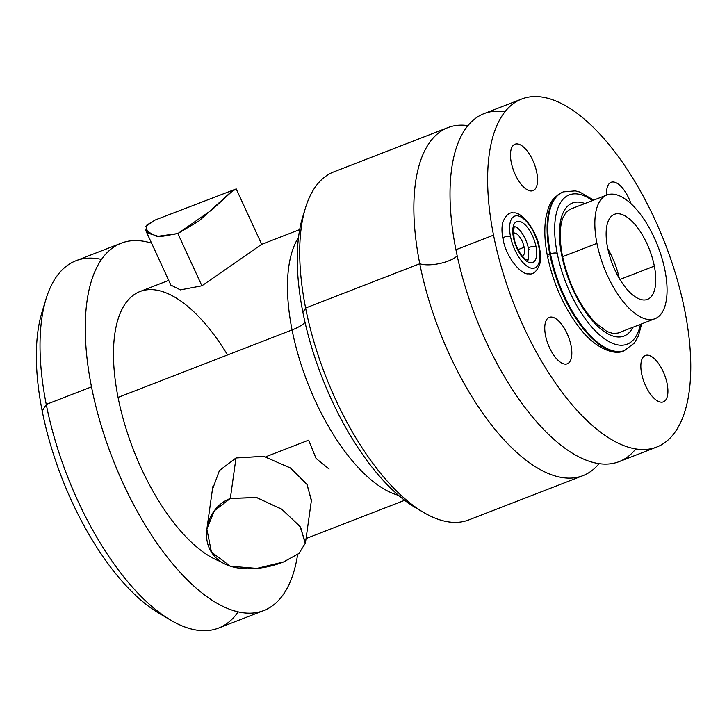 <?xml version="1.0" encoding="UTF-8"?>
<svg xmlns="http://www.w3.org/2000/svg" width="727" height="727" viewBox="0 0 727 727"><rect width="100%" height="100%" fill="white"/><g stroke="black" fill="none" stroke-linecap="round" stroke-linejoin="round"><path stroke-width="1.09" d="M607.817 248.825A45.628 19.902 -111.2 0 1 619.277 278.377A45.628 19.902 -111.2 0 0 607.817 248.825M619.922 279.459L654.336 266.118A45.628 19.902 68.8 0 0 614.451 214.311A45.628 19.902 68.8 0 0 607.572 247.589A45.628 19.902 68.8 0 0 647.448 299.388A45.628 19.902 68.8 0 0 654.336 266.118L619.922 279.459M664.96 270.326A66.366 28.944 -111.2 0 1 643.086 318.144A66.366 28.944 -111.2 0 1 596.94 243.372A66.366 28.944 -111.2 0 1 618.813 195.563A66.366 28.944 -111.2 0 1 664.96 270.326A66.366 28.944 68.8 0 0 606.954 194.972A66.366 28.944 68.8 0 0 596.94 243.372A66.366 28.944 68.8 0 0 654.945 318.726A66.366 28.944 68.8 0 0 664.96 270.326M654.336 266.118A45.628 19.902 68.8 0 0 622.612 214.71A45.628 19.902 68.8 0 0 607.572 247.589A45.628 19.902 68.8 0 0 639.297 298.988A45.628 19.902 68.8 0 0 654.336 266.118M562.58 256.695L596.94 243.372L562.58 256.695M632.881 327.286A71.346 31.116 -111.2 0 1 595.804 324.369A71.346 31.116 -111.2 0 1 561.68 255.05A4.98 1.681 -11.2 0 1 562.38 255.704A4.98 1.681 168.8 0 0 561.68 255.05A71.346 31.116 -111.2 0 1 584.89 203.533A71.346 31.116 68.8 0 0 561.68 255.05A71.346 31.116 68.8 0 0 595.804 324.369A71.346 31.116 68.8 0 0 632.881 327.286M684.852 310.947A186.657 81.415 -111.2 0 1 623.321 445.424A186.657 81.415 -111.2 0 1 493.533 235.148A186.657 81.415 -111.2 0 1 555.055 100.662A186.657 81.415 -111.2 0 1 684.852 310.947A186.657 81.415 68.8 0 0 521.704 99.017A186.657 81.415 68.8 0 0 493.533 235.148A186.657 81.415 68.8 0 0 656.672 447.078A186.657 81.415 68.8 0 0 684.852 310.947M630.981 203.678A24.891 10.86 68.8 0 0 615.206 182.395A24.891 10.86 68.8 0 0 606.618 195.109A24.891 10.86 -111.2 0 1 615.206 182.395A24.891 10.86 -111.2 0 1 630.981 203.678A24.891 10.86 68.8 0 0 618.077 183.922A24.891 10.86 68.8 0 0 607.318 187.112A24.891 10.86 68.8 0 0 606.618 195.109A24.891 10.86 68.8 0 1 611.089 182.304A24.891 10.86 68.8 0 1 630.981 203.678M511.254 162.385A24.891 10.86 68.8 0 0 528.556 190.419A24.891 10.86 68.8 0 0 536.762 172.49A24.891 10.86 68.8 0 0 519.46 144.455A24.891 10.86 68.8 0 0 511.254 162.385A24.891 10.86 68.8 0 0 526.966 189.638A24.891 10.86 68.8 0 0 536.762 172.49A24.891 10.86 68.8 0 0 523.976 147.454A24.891 10.86 68.8 0 0 511.226 149.044A24.891 10.86 68.8 0 0 511.254 162.385A24.891 10.86 68.8 0 0 533 190.638A24.891 10.86 68.8 0 0 536.762 172.49A24.891 10.86 68.8 0 0 515.007 144.228A24.891 10.86 68.8 0 0 511.254 162.385A24.891 10.86 -111.2 0 1 519.46 144.455A24.891 10.86 -111.2 0 1 536.762 172.49A24.891 10.86 -111.2 0 1 528.556 190.419A24.891 10.86 -111.2 0 1 511.254 162.385M641.623 373.605A24.891 10.86 68.8 0 0 658.926 401.64A24.891 10.86 68.8 0 0 667.132 383.711A24.891 10.86 68.8 0 0 649.82 355.667A24.891 10.86 68.8 0 0 641.623 373.605A24.891 10.86 68.8 0 0 657.335 400.85A24.891 10.86 68.8 0 0 667.132 383.711A24.891 10.86 68.8 0 0 654.345 358.675A24.891 10.86 68.8 0 0 641.596 360.265A24.891 10.86 68.8 0 0 641.623 373.605A24.891 10.86 68.8 0 0 663.369 401.858A24.891 10.86 68.8 0 0 667.132 383.711A24.891 10.86 68.8 0 0 645.376 355.448A24.891 10.86 68.8 0 0 641.623 373.605A24.891 10.86 -111.2 0 1 649.82 355.667A24.891 10.86 -111.2 0 1 667.132 383.711A24.891 10.86 -111.2 0 1 658.926 401.64A24.891 10.86 -111.2 0 1 641.623 373.605M545.532 335.529A24.891 10.86 68.8 0 0 562.843 363.573A24.891 10.86 68.8 0 0 571.049 345.634A24.891 10.86 68.8 0 0 553.738 317.599A24.891 10.86 68.8 0 0 545.532 335.529A24.891 10.86 68.8 0 0 561.253 362.782A24.891 10.86 68.8 0 0 571.049 345.634A24.891 10.86 68.8 0 0 558.263 320.607A24.891 10.86 68.8 0 0 545.514 322.188A24.891 10.86 68.8 0 0 545.532 335.529A24.891 10.86 68.8 0 0 567.287 363.791A24.891 10.86 68.8 0 0 571.049 345.634A24.891 10.86 68.8 0 0 549.294 317.381A24.891 10.86 68.8 0 0 545.532 335.529A24.891 10.86 -111.2 0 1 553.738 317.599A24.891 10.86 -111.2 0 1 571.049 345.634A24.891 10.86 -111.2 0 1 562.843 363.573A24.891 10.86 -111.2 0 1 545.532 335.529M524.14 247.271A12.441 5.425 68.8 0 0 513.444 233.085A12.441 5.425 68.8 0 1 524.14 247.271L518.078 249.625L524.14 247.271A12.441 5.425 68.8 0 1 522.431 256.277A12.441 5.425 68.8 0 0 524.14 247.271M656.672 447.078L619.077 461.654A186.657 81.415 -111.2 0 1 455.929 249.725L493.533 235.148L455.929 249.725A186.657 81.415 -111.2 0 1 484.109 113.594L521.704 99.017M447.95 127.616A186.657 81.415 68.8 0 1 467.97 125.617A186.657 81.415 68.8 0 0 419.77 263.747A21.565 7.27 168.8 0 0 439.708 263.519A21.565 7.27 168.8 0 0 457.192 255.795A21.565 7.27 -11.2 0 1 439.708 263.519A21.565 7.27 -11.2 0 1 419.77 263.747A186.657 81.415 68.8 0 0 502.221 437.818A186.657 81.415 68.8 0 0 599.048 463.653A186.657 81.415 68.8 0 1 582.909 475.676A186.657 81.415 68.8 0 1 419.77 263.747L305.613 308.012L419.77 263.747A186.657 81.415 68.8 0 1 447.95 127.616L333.784 171.89A186.657 81.415 -111.2 0 0 305.613 308.012L302.905 312.392A178.36 77.798 -111.2 0 1 302.75 216.791L305.449 207.967A186.657 81.415 68.8 0 0 305.613 308.012A186.657 81.415 68.8 0 0 423.505 512.399L415.553 507.7A178.36 77.798 -111.2 0 1 302.905 312.392L305.613 308.012A186.657 81.415 -111.2 0 0 468.751 519.941L582.909 475.676M635.771 448.941A186.657 81.415 -111.2 0 1 538.871 424.341A186.657 81.415 -111.2 0 1 455.929 249.725A186.657 81.415 -111.2 0 1 505.011 111.731M419.461 509.881A178.36 77.798 -111.2 0 1 302.905 312.392A178.36 77.798 -111.2 0 1 304.168 212.548M305.04 322.434A33.178 11.187 -11.2 0 1 292.063 329.931A145.173 63.322 68.8 0 0 398.496 495.314A145.173 63.322 68.8 0 1 292.063 329.931A33.178 11.187 168.8 0 0 305.04 322.434M227.551 354.949A145.173 63.322 68.8 0 0 139.984 291.527A145.173 63.322 68.8 0 0 118.065 397.405A145.173 63.322 68.8 0 0 220.79 561.626A145.173 63.322 -111.2 0 1 118.065 397.405L292.063 329.931A145.173 63.322 68.8 0 1 298.506 237.438A145.173 63.322 68.8 0 0 292.063 329.931L118.065 397.405A145.173 63.322 -111.2 0 1 139.984 291.527L168.709 280.386M266.873 456.356L308.63 440.162L316.054 458.428L329.104 469.079M311.365 500.73L307.121 484.546L290.745 468.197L263.765 456.347L235.993 457.983L230.323 498.477L214.347 510.781L206.859 529.102L211.43 552.075L230.323 566.215L256.885 568.414L283.603 561.953C260.993 570.986 228.269 573.167 213.992 555.582C199.153 538.807 207.377 507.028 230.323 498.477L256.731 497.55L282.376 509.609L300.651 527.339L305.285 543.832M297.625 554.556A197.026 85.94 -111.2 0 1 200.334 591.642A197.026 85.94 -111.2 0 1 91.493 386.873A197.026 85.94 -111.2 0 1 151.607 243.2A197.026 85.94 68.8 0 0 121.236 243.181A197.026 85.94 68.8 0 0 91.493 386.873A197.026 85.94 68.8 0 0 263.701 610.58A197.026 85.94 68.8 0 0 297.625 554.556M263.701 610.58L218.463 628.119A197.026 85.94 -111.2 0 1 46.255 404.412L91.493 386.873L46.255 404.412A197.026 85.94 -111.2 0 1 75.999 260.729L121.236 243.181M101.516 259.43A197.026 85.94 68.8 0 0 46.083 298.806A197.026 85.94 68.8 0 0 46.255 404.412L42.193 410.991A184.576 80.506 -111.2 0 1 42.03 312.056L46.083 298.806M170.691 620.158L158.768 613.106A184.576 80.506 -111.2 0 1 42.193 410.991L46.255 404.412A197.026 85.94 68.8 0 0 170.691 620.158A197.026 85.94 68.8 0 0 238.183 611.88M164.593 616.278A184.576 80.506 -111.2 0 1 42.193 410.991A184.576 80.506 -111.2 0 1 44.193 305.785M212.548 489.189L219.436 470.523L235.993 457.983L263.501 456.292L290.337 467.915L306.83 484.082L311.429 500.221M283.603 561.953L299.042 553.42L305.44 542.933L300.069 526.502L281.64 509.1L256.304 497.45L230.323 498.477L235.993 457.983M233.621 189.947L211.802 209.949L177.861 233.531L159.749 236.784L147.999 233.158L145.927 226.415L155.233 219.99L146.936 224.988L145.782 230.541L156.659 236.466L177.861 233.531L201.906 285.802L180.396 289.891L171.018 285.148M261.584 244.381L201.906 285.802L177.861 233.531L199.071 220.908L230.732 192.228L236.211 188.911L155.36 219.936M528.447 248.661C529.32 264.655 527.229 259.085 527.139 259.957C522.395 258.485 515.679 247.498 514.044 238.129C513.171 222.144 515.261 227.705 515.352 226.833C520.096 228.305 526.811 239.292 528.447 248.661A4.144 1.399 -11.2 0 1 531.273 246.717A4.144 1.399 -11.2 0 1 535.99 246.508A21.983 9.587 -111.2 0 1 528.747 262.347A21.983 9.587 -111.2 0 1 513.462 237.584A4.144 1.399 -11.2 0 1 514.044 238.129A4.144 1.399 168.8 0 0 513.462 237.584A21.983 9.587 -111.2 0 1 520.705 221.744A21.983 9.587 -111.2 0 1 535.99 246.508A4.144 1.399 168.8 0 0 531.273 246.717A4.144 1.399 168.8 0 0 528.447 248.661A4.144 1.399 168.8 0 0 529.029 249.207M502.93 238.556C505.892 257.349 521.586 275.542 528.856 273.815C532.864 274.833 536.417 271.889 539.525 264.992C540.833 260.321 540.843 254.741 539.552 248.234C536.599 229.441 520.895 211.248 513.635 212.975C509.627 211.957 506.074 214.901 502.966 221.799C501.657 226.47 501.648 232.058 502.93 238.556A4.144 1.399 -11.2 0 1 505.765 236.611A4.144 1.399 -11.2 0 1 510.481 236.402A27.79 12.123 68.8 0 0 529.81 267.709A27.79 12.123 68.8 0 0 538.971 247.689A4.144 1.399 -11.2 0 1 539.552 248.234A4.144 1.399 168.8 0 0 538.971 247.689A27.79 12.123 68.8 0 0 519.641 216.382A27.79 12.123 68.8 0 0 510.481 236.402A27.79 12.123 -111.2 0 1 519.641 216.382A27.79 12.123 -111.2 0 1 538.971 247.689A27.79 12.123 -111.2 0 1 529.81 267.709A27.79 12.123 -111.2 0 1 510.481 236.402A4.144 1.399 168.8 0 0 505.765 236.611A4.144 1.399 168.8 0 0 502.93 238.556A4.144 1.399 168.8 0 0 503.52 239.101M513.462 237.584A21.983 9.587 68.8 0 0 528.747 262.347A21.983 9.587 68.8 0 0 535.99 246.508A21.983 9.587 68.8 0 0 520.705 221.744A21.983 9.587 68.8 0 0 513.462 237.584M593.714 200.116L579.792 192.055L575.311 190.874L563.325 191.873A85.032 37.086 68.8 0 0 550.484 253.887L549.785 254.159A85.032 37.086 68.8 0 0 624.111 350.705A85.032 37.086 -111.2 0 1 549.785 254.159L550.484 253.887A85.032 37.086 -111.2 0 1 563.325 191.873L562.625 192.146C549.212 199.416 548.631 207.122 545.959 217.328C544.06 228.478 544.559 241.419 547.458 256.14A4.98 1.681 -11.2 0 1 549.785 254.159A85.032 37.086 -111.2 0 1 562.625 192.146A85.032 37.086 68.8 0 0 549.785 254.159A4.98 1.681 168.8 0 0 547.458 256.14A4.98 1.681 168.8 0 0 548.167 256.785M550.484 253.887A85.032 37.086 68.8 0 0 624.802 350.432A85.032 37.086 -111.2 0 1 550.484 253.887A4.98 1.681 -11.2 0 1 557.209 253.278A4.98 1.681 168.8 0 0 550.484 253.887M592.45 200.597A80.052 34.914 68.8 0 0 557.209 253.278A80.052 34.914 68.8 0 0 600.248 335.483A80.052 34.914 68.8 0 0 640.442 324.351A80.052 34.914 -111.2 0 1 600.248 335.483A80.052 34.914 -111.2 0 1 557.209 253.278A80.052 34.914 -111.2 0 1 592.45 200.597M606.954 194.972L570.068 209.276L566.115 212.193L562.889 217.873C559.526 226.779 559.354 239.392 562.38 255.704C568.532 283.312 579.483 305.604 595.259 322.579L606.963 331.53L613.17 333.548L618.059 333.03L654.945 318.726M299.688 229.596L261.665 244.336M306.058 538.543L404.657 500.312M206.868 529.065L212.811 486.654M305.449 542.887L311.392 500.467M145.773 230.514L171.263 285.938M236.211 188.911L261.702 244.336M547.458 256.14C553.211 283.294 563.798 307.067 579.237 327.468C595.068 348.86 615.387 355.803 624.111 350.705L634.317 343.117L638.324 336.165L641.696 323.869"/></g></svg>
